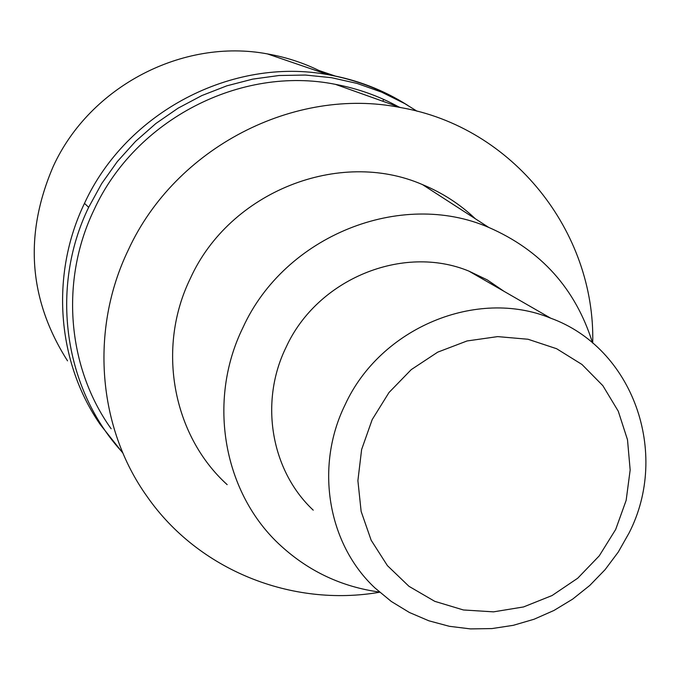 <?xml version="1.0" encoding="UTF-8"?>
<svg xmlns="http://www.w3.org/2000/svg" width="680" height="680" viewBox="0 0 680 680"><rect width="100%" height="100%" fill="white"/><g stroke="black" fill="none" stroke-linecap="round" stroke-linejoin="round"><path stroke-width="1.02" d="M325.168 73.669C307.062 64.047 287.801 57.46 267.385 53.898C183.013 38.072 89.972 86.207 53.278 166.328C23.817 234.778 28.569 299.616 67.532 360.85M100.326 424.626C56.865 362.066 50.082 274.677 84.49 203.354C126.438 111.885 232.534 56.805 328.168 74.698C356.881 79.722 383.375 89.922 407.643 105.29C383.375 89.922 356.881 79.722 328.168 74.698C232.534 56.805 126.438 111.885 84.49 203.354C50.082 274.677 56.865 362.066 100.326 424.626L122.953 453.177M122.74 452.685C64.133 389.47 49.274 288.379 88.663 207.332L101.668 183.6L117.368 161.517L135.516 141.397L155.847 123.531L178.075 108.179L201.858 95.557L226.848 85.825L252.697 79.118L279.012 75.514L305.422 75.047L331.559 77.707L357.059 83.428L381.574 92.106L404.762 103.606L417.044 111.206M398.752 106.93C378.964 96.076 357.841 88.544 335.385 84.337C241.111 65.348 135.524 119.314 94.044 209.814C59.891 280.543 67.192 367.37 111.138 428.757M379.627 592.229C291.992 607.478 198.441 570.316 147.152 496.613C97.784 427.805 89.65 329.876 128.35 249.875C175.346 147.492 294.635 86.284 400.469 107.542C512.762 126.82 595.45 231.642 592.722 343.06M475.363 218.79C459.952 204.17 442.34 192.788 422.518 184.62C339.388 148.418 229.696 191.632 190.425 278.264C156.332 347.795 172.584 435.251 227.171 484.653M379.449 592.067C341.921 586.865 309.162 571.531 281.18 546.074C223.609 494.088 206.644 401.48 242.939 327.599C284.775 235.552 401.013 189.329 488.673 227.392C540.948 250.18 575.569 288.685 592.543 342.907M504.05 291.346L487.279 279.905L468.885 271.107C402.985 243.865 317.237 278.927 286.101 347.225C259.165 401.999 271.023 470.696 313.233 510.162M629.085 532.958L618.273 552.049L605.106 569.644L589.815 585.42L572.67 599.114L553.979 610.453L534.055 619.25L513.255 625.328L491.954 628.575L470.526 628.906L449.361 626.306L428.859 620.798L409.385 612.476L391.306 601.468L374.977 587.971C327.726 543.94 314.594 466.675 345.091 404.787C380.366 327.641 476.935 287.759 550.647 318.163C633.148 348.075 670.072 453.041 629.085 532.958M372.181 419.611L389.011 392.504L411.247 369.623L437.725 352.147L467.05 340.96L497.683 336.608L528.062 339.26L556.631 348.729L581.978 364.48L602.854 385.671L618.264 411.204L627.504 439.781L630.164 469.99L626.152 500.369L615.689 529.439L599.292 555.798L577.745 578.196L552.092 595.527L523.558 606.942L493.51 611.856L463.412 609.968L434.75 601.332L408.977 586.321L387.404 565.624L371.161 540.235L361.139 511.428L357.892 480.658L361.624 449.514L372.181 419.611M318.486 71.383L318.92 70.482L335.18 76.016M383.673 99.407L382.798 101.243M88.663 207.332L84.49 203.354M404.702 103.572C380.876 89.343 355.368 79.713 328.168 74.698L267.385 53.898M400.469 107.542L335.385 84.337M488.673 227.392L422.518 184.62M550.647 318.163L468.885 271.107"/></g></svg>
